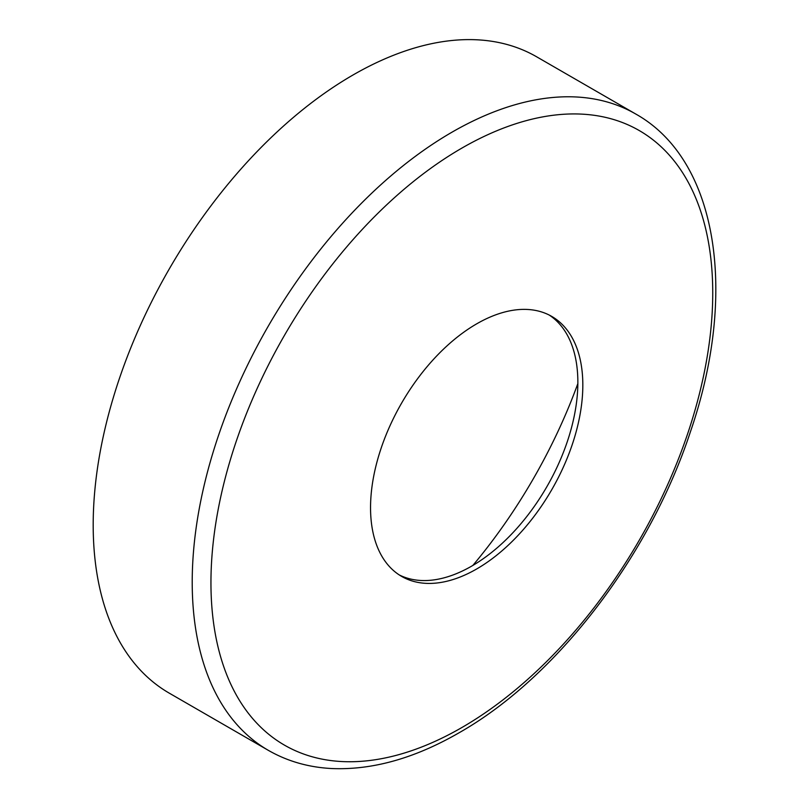 <?xml version="1.0" encoding="UTF-8"?>
<svg xmlns="http://www.w3.org/2000/svg" width="809" height="809" viewBox="0 0 809 809"><rect width="100%" height="100%" fill="white"/><g stroke="black" fill="none" stroke-linecap="round" stroke-linejoin="round"><path stroke-width="1.21" d="M577.848 383.618A360.389 208.075 -60 0 1 472.881 565.41M549.21 315.045A150.11 86.664 -60 0 1 569.091 436.091A150.11 86.664 -60 0 1 471.718 566.098A150.11 86.664 -60 0 1 399.191 574.896M476.683 323.843A150.11 86.664 -60 0 1 551.738 316.41A150.11 86.664 -60 0 1 574.744 436.698A150.11 86.664 -60 0 1 476.683 568.97A150.11 86.664 -60 0 1 401.638 576.402A150.11 86.664 -60 0 1 378.622 456.124A150.11 86.664 -60 0 1 476.683 323.843M268.305 750.327L169.283 693.161A367.387 212.11 -60 0 1 112.967 398.766A367.387 212.11 -60 0 1 352.977 75.015A367.387 212.11 -60 0 1 536.67 56.812L635.692 113.988A367.387 212.11 -60 0 0 451.998 132.18A367.387 212.11 -60 0 0 211.988 455.932A367.387 212.11 -60 0 0 268.305 750.327C287.448 761.309 308.684 767.377 331.993 768.55C372.494 770.188 414.825 758.286 458.996 732.823C556.461 677.649 649.546 556.076 690.492 431.571C737.909 293.849 718.25 160.182 635.692 113.988M461.838 727.554A354.827 204.859 -60 0 1 210.947 582.692A354.827 204.859 -60 0 1 461.838 148.128A354.827 204.859 -60 0 1 712.739 292.979A354.827 204.859 -60 0 1 461.838 727.554"/></g></svg>
